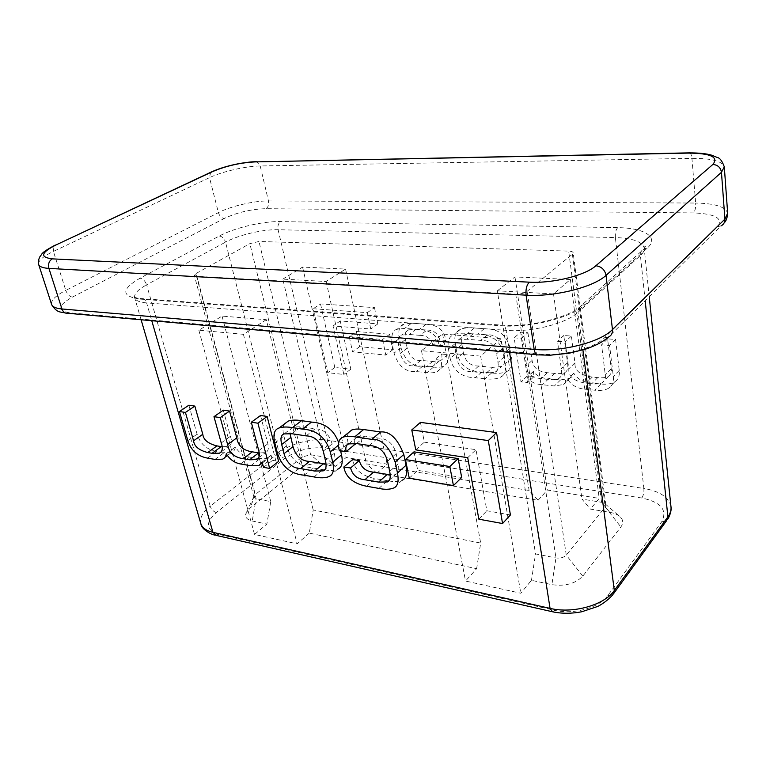 <?xml version="1.0" encoding="UTF-8"?>
<svg xmlns="http://www.w3.org/2000/svg" width="766" height="766" viewBox="0 0 766 766"><rect width="100%" height="100%" fill="white"/><g stroke="black" fill="none" stroke-linecap="round" stroke-linejoin="round"><path stroke-width="0.57" stroke-dasharray="3.83 2.87" d="M376.891 473.235L366.493 463.89L529.105 490.451L538.077 500.303L376.891 473.235L387.146 464.148L346.117 457.522L335.661 466.312L321.423 463.918C312.289 462.999 304.025 465.144 296.614 470.343L250.022 508.107L245.733 513.938C245.063 517.433 247.226 519.779 252.225 520.995L266.846 524.097L270.752 501.596L256.131 498.704L253.958 497.287L255.356 494.52L302.254 456.919L310.632 454.765L324.966 457.101L335.661 466.312M476.634 568.669L480.684 543.065L313.217 509.984L309.272 533.117L476.634 568.669L465.527 581.04L520.794 593.238L531.47 580.322L551.893 584.659C565.145 586.526 575.457 583.682 582.811 576.128L620.872 526.96C623.371 523.532 623.313 520.325 620.69 517.337C618.325 514.867 614.696 513.201 609.793 512.349L590.375 509.084L581.959 499.087L601.597 502.295L605.236 503.932L605.839 505.1L605.226 507.082L566.265 555.111C563.786 557.562 560.358 558.5 555.963 557.935L535.539 553.895L531.47 580.322M514.158 337.825L521.455 338.409L525.715 366.301C526.702 373.463 531.815 377.581 541.055 378.672L548.427 379.419C553.416 379.946 556.901 379.62 558.864 378.452C561.382 376.891 562.206 373.655 561.325 368.733L557.495 341.301L565.136 341.914L568.822 368.829C568.228 376.537 574.031 381.344 586.239 383.249L591.725 383.804C596.992 384.273 600.611 383.823 602.564 382.454C604.987 380.606 605.887 378.098 605.284 374.938L601.569 344.834L609.583 345.476L613.327 376.604C613.892 382.004 612.407 385.825 608.874 388.065C605.59 390.124 600.917 390.842 594.866 390.22L585.521 389.243C577.459 388.649 571.503 385.336 567.644 379.294L563.661 384.494L554.393 385.987L542.452 384.743C535.53 384.331 530.407 381.889 527.085 377.427L527.697 382.531L521.004 381.832L514.158 337.825L520.669 332.185L527.927 332.741L521.455 338.409M313.179 308.746L367.326 312.643L370.734 329.026L333.028 325.943L343.81 374.45L327.762 372.678L313.179 308.746L320.523 303.91L374.488 307.616L367.326 312.643M349.229 336.59L382.598 339.51L385.796 355.089L352.542 351.872L349.229 336.59L356.362 331.496L389.626 334.292L382.598 339.51M450.14 358.364L448.455 349.037C447.229 341.349 448.972 336.59 453.673 334.771C457.216 333.315 461.879 332.875 467.633 333.43L477.553 334.215C491.667 334.11 500.351 340.698 503.597 353.978L505.139 363.582C506.135 370.782 504.583 375.34 500.485 377.265C496.665 379.065 491.523 379.553 485.079 378.749L475.284 377.724C461.735 377.504 453.357 371.05 450.14 358.364L456.852 352.82L455.205 343.551C454.008 335.901 455.76 331.171 460.443 329.342C463.985 327.886 468.629 327.427 474.355 327.963L484.227 328.719C498.283 328.557 506.91 335.077 510.108 348.281L511.611 357.818C512.578 364.98 511.018 369.518 506.929 371.443C503.118 373.243 498.005 373.76 491.59 372.975L481.833 371.989C468.342 371.816 460.012 365.43 456.852 352.82M420.084 335.364L409.178 334.464L401.614 335.125C398.588 336.178 397.564 339.405 398.55 344.805L400.273 353.471C402.897 362.366 407.483 366.483 414.042 365.813L425.819 367.01L432.713 366.435C434.829 365.564 435.576 363.247 434.935 359.503L441.082 360.25C442.193 365.842 440.871 369.624 437.127 371.596C434.782 372.764 431.344 373.119 426.825 372.659L416.101 371.539C405.597 372.286 398.243 366.148 394.05 353.116L392.192 343.924C390.976 335.307 392.585 330.424 397.008 329.284L404.611 328.403L419.203 329.562C430.913 330.136 437.549 335.585 439.119 345.916L432.943 345.207C431.028 338.744 426.748 335.46 420.084 335.364L426.988 330.05L416.12 329.179L408.584 329.868C405.568 330.931 404.534 334.139 405.492 339.51L407.186 348.128C409.772 356.966 414.329 361.045 420.86 360.355L432.589 361.504L439.464 360.91C441.58 360.03 442.327 357.732 441.704 354.007L434.935 359.503M257.941 458.508L267.87 458.719L271.049 455.138L272.543 460.356L278.604 461.391M221.01 452.189L231.562 452.428C233.697 451.643 234.971 449.853 235.401 447.047C238.963 452.725 243.674 456.067 249.544 457.072L257.749 458.48M188.867 405.224L197.092 434.159C200.204 443.916 206.743 449.68 216.721 451.452L220.847 452.16M223.308 410.164L230.403 436.285C232.213 441.417 231.6 444.816 228.565 446.482L222.063 446.75M260.545 415.498L267.832 443.773C269.048 448.445 268.224 451.394 265.362 452.629L259.234 452.984M420.448 422.382L424.345 442.174L476.021 449.671L486.85 510.75L510.415 514.963M413.985 451.854L417.719 470.353L461.678 477.486M340.621 450.944L338.706 442.796M284.521 423.904C282.74 426.317 282.53 430.368 283.899 436.055L286.388 445.994C290.687 459.571 299.573 466.887 313.026 467.949L324.382 469.884M324.602 469.912C330.002 470.793 334.321 470.573 337.586 469.242L328.825 476.634M354.744 443.332C354.285 439.741 355.242 437.501 357.598 436.601L365.315 436.189L377.954 438.037C387.462 438.506 393.523 443.705 396.166 453.644L398.272 463.746C399.373 469.759 398.598 473.244 395.945 474.211L390.22 474.853M348.674 432.503C347.199 434.839 347.046 438.497 348.204 443.466L354.936 444.318M352.59 459.6C354.39 469.663 361.868 475.992 375.024 478.568L388.573 480.885M388.783 480.914C394.021 481.938 398.473 481.709 402.131 480.225L393.657 488.019M309.272 533.117L297.151 543.85L254.532 534.438L266.846 524.097M538.077 500.303L547.317 490.02L599.213 498.398L590.375 509.084M196.115 273.452L249.85 243.636L258.965 241.472L568.688 251.114C571.359 251.229 572.863 251.775 573.169 252.742L572.394 254.188L527.171 291.31C524.317 293.254 520.507 294.201 515.729 294.144L196.508 276.315L194.344 275.492L196.115 273.452L255.356 494.52L250.022 508.107M500.993 338.754L480.655 356.123L421.501 350.684L442.624 334.014L500.993 338.754L535.539 553.895M442.624 334.014L480.684 543.065M266.309 319.69L243.416 334.311L198.854 330.213L222.044 316.099L266.309 319.69L313.217 509.984M222.044 316.099L270.752 501.596M282.807 279.121L302.58 267.085L345.571 269.077L326.144 281.486L282.807 279.121L324.966 457.101M326.144 281.486L366.493 463.89M497.345 290.821L514.953 276.928L570.373 279.494L553.512 293.895L497.345 290.821L529.105 490.451M553.512 293.895L581.959 499.087M415.775 449.862L424.345 442.174M467.72 457.675L476.021 449.671M478.855 519.176L486.85 510.75M409.255 478.175L417.719 470.353M326.057 464.11L331.975 463.554C334.79 462.559 335.565 459.121 334.302 453.233L332.138 443.935C329.256 434.054 323.597 429.008 315.142 428.826L301.028 426.748L293.186 426.968C290.917 427.734 289.864 429.908 290.036 433.489M226.286 453.798L235.401 447.047M262.058 462.109L271.049 455.138M262.211 462.137L271.202 455.167M263.581 467.356L272.543 460.356M339.357 450.781L348.204 443.466M374.488 307.616L377.83 323.903L340.248 320.964L350.828 369.193L334.828 367.479L320.523 303.91M334.828 367.479L327.762 372.678M377.83 323.903L370.734 329.026M340.248 320.964L333.028 325.943M350.828 369.193L343.81 374.45M389.626 334.292L392.747 349.784L359.618 346.701L356.362 331.496M359.618 346.701L352.542 351.872M392.747 349.784L385.796 355.089M492.701 367.374L478.798 366.014C470.621 366.186 465.508 361.849 463.449 353.011L461.965 344.547C461.094 338.993 462.137 335.652 465.106 334.531L473.292 333.737L487.32 334.857C495.803 334.531 501.06 338.945 503.109 348.099L504.497 356.755C505.244 362.059 504.277 365.315 501.577 366.502L492.701 367.374L486.18 373.119L472.22 371.702C464.005 371.845 458.853 367.469 456.766 358.584L455.243 350.062C454.353 344.47 455.387 341.119 458.365 339.999L466.59 339.233L480.675 340.401C489.187 340.104 494.491 344.566 496.569 353.777L497.996 362.481C498.762 367.824 497.795 371.089 495.085 372.276L486.18 373.119M527.927 332.741L532.083 360.451C533.04 367.575 538.115 371.654 547.307 372.707L554.651 373.415C559.611 373.923 563.077 373.588 565.04 372.42C567.549 370.868 568.372 367.642 567.51 362.749L563.786 335.498L571.388 336.073L574.969 362.825C574.356 370.485 580.121 375.244 592.262 377.092L597.719 377.628C602.957 378.069 606.557 377.609 608.51 376.25C610.914 374.402 611.823 371.903 611.22 368.772L607.61 338.859L615.577 339.472L619.225 370.39C619.771 375.761 618.286 379.563 614.763 381.803C611.488 383.862 606.844 384.589 600.822 383.986L591.524 383.048C583.51 382.502 577.593 379.227 573.772 373.233L569.799 378.414L560.568 379.926L548.686 378.73C541.801 378.347 536.707 375.943 533.414 371.51L534.007 376.585L527.353 375.915L520.669 332.185M527.353 375.915L521.004 381.832M563.786 335.498L557.495 341.301M571.388 336.073L565.136 341.914M607.61 338.859L601.569 344.834M615.577 339.472L609.583 345.476M573.772 373.233L567.644 379.294M533.414 371.51L527.085 377.427M533.241 371.491L526.922 377.408M534.007 376.585L527.697 382.531M441.704 354.007L447.823 354.735C448.914 360.288 447.583 364.051 443.84 366.024C441.503 367.192 438.075 367.556 433.575 367.125L422.899 366.043C412.424 366.818 405.118 360.738 400.982 347.793L399.163 338.649C397.985 330.079 399.603 325.224 404.017 324.075L411.601 323.175L426.126 324.277C437.798 324.813 444.385 330.203 445.917 340.477L439.77 339.788L432.943 345.207M439.77 339.788C437.884 333.373 433.623 330.127 426.988 330.05M447.823 354.735L441.082 360.25M445.917 340.477L439.119 345.916M198.854 330.213L254.532 534.438M243.416 334.311L297.151 543.85M421.501 350.684L465.527 581.04M480.655 356.123L520.794 593.238M570.373 279.494L599.213 498.398M514.953 276.928L547.317 490.02M345.571 269.077L387.146 464.148M302.58 267.085L346.117 457.522M321.423 463.918L310.632 454.765L258.965 241.472M196.508 276.315L256.131 498.704L252.225 520.995M325.177 448.072C327.187 446.071 327.934 443.447 327.417 440.182L278.096 229.723L615.376 237.565L643.871 488.478L327.417 440.182C312.921 437.779 290.391 443.543 279.044 452.601L210.19 506.221L146.603 284.818L225.52 242.142L279.044 452.601C280.097 455.741 282.032 457.695 284.828 458.461C296.94 450.159 310.393 446.693 325.177 448.072L641.803 498.015C661.125 502.161 667.732 510.127 661.633 521.905L607.84 595.508C599.548 607.658 573.571 614.945 554.67 610.31L218.817 534.39C205.853 530.034 205.02 522.747 216.309 512.54L284.828 458.461M509.562 352.322L506.087 330.347L146.622 302.915L151.764 320.705M645.183 300.808L640.414 255.528L578.004 312.308L582.916 349.976M296.614 470.343L302.254 456.919L249.85 243.636M515.729 294.144L555.963 557.935L551.893 584.659M572.394 254.188L605.226 507.082L620.872 526.96M582.811 576.128L566.265 555.111L527.171 291.31M609.793 512.349L601.597 502.295L568.688 251.114M266.061 208.678C268.253 207.126 269.048 204.551 268.454 200.941L260.22 165.973L691.928 158.371L695.662 203.047L268.454 200.941C254.101 200.759 230.805 206.188 218.406 212.622L65.78 290.381L53.409 251.42L209.511 177.635L218.406 212.622C219.555 216.117 221.518 218.051 224.304 218.444C237.383 212.364 251.296 209.108 266.061 208.678L693.498 212.91C715.377 213.829 723.41 218.406 717.618 226.65L604.623 337.682C594.512 348.3 562.723 356.42 539.915 354.112L69.457 312.767C56.933 310.584 57.9 305.366 72.368 297.122L224.304 218.444M139.68 299.075L500.476 325.77C529.584 328.327 571.513 317.746 585.052 304.609L647.251 248.127C659.65 237.249 644.378 227.875 617.702 227.655L280.595 221.575C262.882 221.125 234.52 227.77 219.315 236.005L140.025 278.182C121.2 289.251 121.085 296.212 139.68 299.075L141.049 298.577C143.682 298.328 145.54 299.774 146.622 302.915C139.919 302.35 135.975 300.751 134.778 298.137C133.571 294.278 137.507 289.845 146.603 284.818C145.205 280.95 143.012 278.738 140.025 278.182M210.631 172.312L209.511 177.635C222.178 171.536 245.771 166.126 260.22 165.973L256.773 161.683M689.735 152.846C690.884 153.478 691.621 155.316 691.928 158.371C711.442 158.265 722.242 161.09 724.301 166.844L724.339 167.333M727.7 213.877L727.662 213.178C725.584 206.791 714.908 203.411 695.662 203.047C695.863 207.634 695.145 210.918 693.498 212.91M38.511 263.916C38.539 260.344 43.509 256.179 53.409 251.42L54.041 245.647M72.368 297.122C69.476 296.528 67.284 294.278 65.78 290.381C55.928 295.494 51.159 300.033 51.475 303.997M219.315 236.005C222.245 236.455 224.304 238.504 225.52 242.142C238.475 234.999 262.92 229.245 278.096 229.723C277.483 225.951 278.317 223.241 280.595 221.575M617.702 227.655C615.845 229.685 615.069 232.998 615.376 237.565C632.534 238.188 642.128 241.625 644.158 247.887C644.56 250.31 643.316 252.857 640.414 255.528C640.223 252.32 641.496 250.042 644.235 248.682L647.251 248.127M670.93 506.355C668.737 497.182 659.708 491.217 643.871 488.478C644.12 492.327 643.43 495.506 641.803 498.015M216.309 512.54C213.436 511.631 211.397 509.524 210.19 506.221C202.952 511.985 199.763 517.577 200.654 522.977M585.052 304.609L581.863 305.107C578.991 306.467 577.698 308.87 578.004 312.308C566.342 323.625 530.886 332.568 506.087 330.347C505.321 326.469 503.846 324.727 501.644 325.11L500.476 325.77M314.05 476.95L322.85 469.635M338.562 445.056L339.156 444.577M274.831 442.997L283.899 436.055M277.388 453.003L286.388 445.994M304.198 475.207L313.026 467.949M325.454 460.529L334.302 453.233M323.242 451.164L332.138 443.935M306.122 435.883L315.142 428.826M291.961 433.738L301.028 426.748M258.774 450.676L267.832 443.773M221.23 442.959L230.403 436.285M187.852 440.651L197.092 434.159M207.615 458.125L216.721 451.452M214.959 459.428L224.055 452.706M240.514 463.947L249.544 457.072M250.779 465.757L259.779 458.824M356.496 443.543L365.315 436.189M369.193 445.477L377.954 438.037M387.539 461.256L396.166 453.644M389.702 471.425L398.272 463.746M366.435 486.209L375.024 478.568M378.911 488.411L387.443 480.703M717.618 226.65L721.026 225.913L608.453 337.078L604.623 337.682M539.915 354.112L538.651 354.888L536.87 354.735M69.457 312.767L65.579 313.074M661.633 521.905L666.554 520.736L667.54 519.386M215.169 535.166L218.817 534.39M607.84 595.508L612.982 594.512L613.987 593.123M551.712 611.594L552.497 611.775L554.67 610.31M481.833 371.989L475.284 377.724M455.205 343.551L448.455 349.037M474.355 327.963L467.633 333.43M484.227 328.719L477.553 334.215M510.108 348.281L503.597 353.978M511.611 357.818L505.139 363.582M491.59 372.975L485.079 378.749M504.497 356.755L497.996 362.481M478.798 366.014L472.22 371.702M463.449 353.011L456.766 358.584M461.965 344.547L455.243 350.062M473.292 333.737L466.59 339.233M487.32 334.857L480.675 340.401M503.109 348.099L496.569 353.777M532.083 360.451L525.715 366.301M547.307 372.707L541.055 378.672M554.651 373.415L548.427 379.419M567.51 362.749L561.325 368.733M574.969 362.825L568.822 368.829M592.262 377.092L586.239 383.249M597.719 377.628L591.725 383.804M611.22 368.772L605.284 374.938M619.225 370.39L613.327 376.604M600.822 383.986L594.866 390.22M591.524 383.048L585.521 389.243M560.568 379.926L554.393 385.987M548.686 378.73L542.452 384.743M416.12 329.179L409.178 334.464M405.492 339.51L398.55 344.805M407.186 348.128L400.273 353.471M420.86 360.355L414.042 365.813M432.589 361.504L425.819 367.01M433.575 367.125L426.825 372.659M422.899 366.043L416.101 371.539M400.982 347.793L394.05 353.116M399.163 338.649L392.192 343.924M411.601 323.175L404.611 328.403M426.126 324.277L419.203 329.562M141.107 319.757L134.778 298.137C134.232 296.653 133.562 296.011 132.748 296.222C134.443 297.495 137.21 298.28 141.049 298.577L501.644 325.11C529.306 328.02 572.049 316.463 581.863 305.107L644.235 248.682L645.795 245.829C644.876 245.417 644.33 246.097 644.158 247.887L649.233 296.806M331.975 463.554L325.157 469.232M293.186 426.968L284.1 433.92M258.391 457.982L265.362 452.629M221.336 451.796L228.565 446.482M222.475 459.188L224.993 457.312M227.416 455.511L231.562 452.428M258.889 465.69L261.072 463.995M262.422 462.951L267.87 458.719M348.75 443.926L357.598 436.601M389.32 480.205L395.945 474.211M724.224 222.753L721.026 225.913M253.958 497.287L194.344 275.492M605.839 505.1L573.169 252.742M460.443 329.342L453.673 334.771M506.929 371.443L500.485 377.265M495.085 372.276L501.577 366.502M458.365 339.999L465.106 334.531M565.04 372.42L558.864 378.452M608.51 376.25L602.564 382.454M614.763 381.803L608.874 388.065M569.799 378.414L563.661 384.494M408.584 329.868L401.614 335.125M439.464 360.91L432.713 366.435M443.84 366.024L437.127 371.596M404.017 324.075L397.008 329.284M605.236 503.932L620.69 517.337M253.929 496.435L245.733 513.938"/><path stroke-width="1.15" d="M267.123 416.436L260.545 415.498L251.315 422.219L258.774 450.676C260.019 455.368 259.205 458.336 256.342 459.562L249.62 459.791L243.234 458.69C234.176 457.369 228.977 452.668 227.636 444.596L220.254 417.604L229.57 411.055L223.308 410.164L213.982 416.675L221.23 442.959C223.069 448.12 222.475 451.538 219.44 453.194L212.096 453.3L207.778 452.553C198.959 450.284 194.219 446.367 193.568 440.804L185.439 412.434L194.842 406.085L188.867 405.224L179.445 411.543L187.852 440.651C191.021 450.465 197.609 456.297 207.615 458.125L214.959 459.428L222.475 459.188C224.61 458.403 225.884 456.613 226.286 453.798C229.886 459.523 234.626 462.903 240.514 463.947L250.779 465.757L258.889 465.69L262.058 462.109L263.581 467.356L269.651 468.428L257.912 423.196L267.123 416.436L278.604 461.391L269.651 468.428M222.063 446.75L216.922 445.898C208.132 443.686 203.421 439.818 202.799 434.284L194.842 406.085M259.234 452.984L252.282 451.825C243.253 450.561 238.082 445.917 236.79 437.874L229.57 411.055M496.56 432.579L420.448 422.382L411.773 429.937L415.775 449.862L467.72 457.675L478.855 519.176L502.563 523.542L488.296 440.574L496.56 432.579L510.415 514.963L502.563 523.542M458.183 458.556L413.985 451.854L405.425 459.552L409.255 478.175L453.434 485.587L449.843 466.523L458.183 458.556L461.678 477.486L453.434 485.587M337.586 469.242C341.856 467.614 343.168 462.808 341.512 454.832L340.621 450.944M338.706 442.796C334.005 429.755 324.928 422.851 311.494 422.085L301.555 420.668C296.049 419.797 291.616 419.931 288.255 421.089L284.521 423.904M346.117 451.662C345.284 447.459 346.165 444.874 348.75 443.926L356.496 443.543L369.193 445.477C378.73 445.994 384.848 451.251 387.539 461.256L389.702 471.425C390.832 477.477 390.066 480.981 387.414 481.929L378.634 482.12L364.913 479.746C357.339 479.085 352.551 475.159 350.569 467.978L343.829 467.021C345.686 477.151 353.222 483.547 366.435 486.209L378.911 488.411C384.695 489.704 389.607 489.57 393.657 488.019C397.717 486.448 398.99 481.441 397.487 472.995L395.199 462.109C388.927 446.157 381.123 438.573 371.797 439.368L354.744 436.84C349.42 436.036 345.456 436.18 342.842 437.262C338.735 438.966 337.567 443.476 339.357 450.781L346.117 451.662L354.936 444.318L354.744 443.332M402.131 480.225C406.191 478.645 407.483 473.656 406.018 465.259L403.797 454.449C397.621 438.612 389.884 431.114 380.587 431.957L363.601 429.535C358.306 428.749 354.352 428.912 351.738 430.004L348.674 432.503M390.22 474.853L373.53 472.153C365.985 471.53 361.236 467.653 359.292 460.519L352.59 459.6L343.829 467.021M488.296 440.574L411.773 429.937M449.843 466.523L405.425 459.552M314.05 476.95C320.265 478.175 325.186 478.07 328.825 476.634C333.114 475.016 334.407 470.19 332.703 462.166L330.29 451.844C325.809 437.463 316.521 429.879 302.426 429.094L292.459 427.62C286.934 426.71 282.482 426.834 279.121 427.974C274.276 429.477 272.849 434.485 274.831 442.997L277.388 453.003C281.764 466.666 290.707 474.068 304.198 475.207L314.05 476.95M300.588 468.62L314.635 471.042L323.175 470.879C325.99 469.903 326.756 466.446 325.454 460.529L323.242 451.164C320.303 441.216 314.596 436.122 306.122 435.883L291.961 433.738L284.1 433.92C281.036 434.82 280.232 438.353 281.687 444.519L283.995 453.673C286.905 463.239 292.44 468.227 300.588 468.62L309.464 461.41L326.057 464.11M290.036 433.489L292.985 446.626C295.839 456.134 301.325 461.065 309.464 461.41M257.912 423.196L251.315 422.219M220.254 417.604L213.982 416.675M185.439 412.434L179.445 411.543M350.569 467.978L359.292 460.519M151.764 320.705L212.958 532.341L550.065 608.376L509.562 352.322M582.916 349.976L614.313 590.509L667.914 516.858L645.183 300.808M534.161 349.373L526.098 295.169L48.919 268.397L61.941 308.966L534.161 349.373C561.708 352.111 600.429 342.23 612.474 329.543L724.904 219.124L721.457 172.302L606.05 275.348L612.474 329.543C612.743 333.105 611.402 335.613 608.453 337.078C603.445 341.512 596.139 345.428 586.555 348.817L569.128 353.241L550.333 355.185L538.651 354.888C536.42 355.338 534.927 353.499 534.161 349.373M212.479 171.651L55.908 244.996C40.924 252.665 39.717 257.29 52.27 258.86L529.344 282.166C552.631 283.573 585.339 275.454 595.862 265.754L712.859 164.46C718.862 157.049 710.714 153.267 688.433 153.104L254.982 161.904C240.064 162.708 225.903 165.954 212.479 171.651L210.631 172.312M688.433 153.104L688.816 152.865C699.042 152.865 706.731 153.66 711.882 155.249L717.187 157.451C719.781 157.815 722.156 160.946 724.301 166.844L721.457 172.302C720.615 167.486 717.742 164.872 712.859 164.46M721.026 225.913C723.707 224.486 725 222.226 724.904 219.124L727.662 213.178L724.339 167.333M52.27 258.86C49.034 260.88 47.923 264.069 48.919 268.397C43.202 268.043 39.832 266.855 38.779 264.845L38.511 263.916M51.475 303.997L51.743 304.82C52.864 307.061 56.263 308.439 61.941 308.966C63.128 312.078 65.11 313.524 67.896 313.294L536.87 354.735M595.862 265.754C601.434 266.53 604.824 269.728 606.05 275.348C593.64 287.212 554.077 297.093 526.098 295.169C525.553 289.337 526.635 285 529.344 282.166M613.987 593.123L666.554 520.736L667.914 516.858C670.422 513.364 671.428 509.859 670.93 506.355C672.242 511.564 667.55 520.037 667.54 519.386M200.654 522.977L201.008 524.193C202.54 528.1 206.523 530.809 212.958 532.341L216.156 535.386L551.712 611.594M550.065 608.376C572.863 613.968 604.422 605.121 614.313 590.509L612.982 594.512C607.553 600.984 599.577 605.686 597.48 606.528L581.815 611.756C571.608 613.738 561.832 613.748 552.497 611.775L550.065 608.376M332.703 462.166L341.512 454.832M330.29 451.844L338.562 445.056M302.426 429.094L311.494 422.085M292.459 427.62L301.555 420.668M283.995 453.673L292.985 446.626M314.635 471.042L323.453 463.756M281.687 444.519L290.726 437.539M249.62 459.791L258.649 452.898M243.234 458.69L252.282 451.825M227.636 444.596L236.79 437.874M212.096 453.3L221.23 446.626M207.778 452.553L216.922 445.898M193.568 440.804L202.799 434.284M378.634 482.12L387.194 474.441M364.913 479.746L373.53 472.153M397.487 472.995L406.018 465.259M395.199 462.109L403.797 454.449M371.797 439.368L380.587 431.957M354.744 436.84L363.601 429.535M254.982 161.904L689.735 152.846M55.908 244.996L211.923 171.708C219.832 168.185 229.293 165.408 240.285 163.378C253.297 161.387 253.345 161.885 255.49 161.712L256.773 161.683M65.579 313.074C60.15 311.58 57.249 313.237 51.743 304.82L38.779 264.845C37.898 262.7 38.281 259.971 39.928 256.658C42.637 253.948 39.372 253.565 55.334 245.034L54.041 245.647M649.233 296.806L670.93 506.355M141.107 319.757L201.008 524.193C201.142 528.387 209.941 534.409 215.169 535.166M279.121 427.974L288.255 421.089M325.157 469.232L323.175 470.879M256.342 459.562L258.391 457.982M219.44 453.194L221.336 451.796M224.993 457.312L227.416 455.511M261.072 463.995L262.422 462.951M387.414 481.929L389.32 480.205M342.842 437.262L351.738 430.004M727.7 213.877C727.058 218.53 725.9 221.489 724.224 222.753"/></g></svg>

